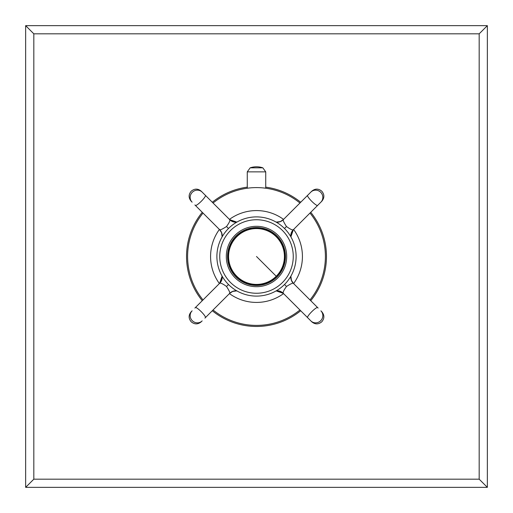 <?xml version="1.0" encoding="UTF-8"?>
<svg xmlns="http://www.w3.org/2000/svg" width="513" height="513" viewBox="0 0 513 513"><rect width="100%" height="100%" fill="white"/><g stroke="black" fill="none" stroke-linecap="round" stroke-linejoin="round"><path stroke-width="0.77" d="M254.05 187.643L254.454 187.63M252.499 187.713L252.947 187.694M250.1 187.899L250.427 187.867M249.023 188.008L248.036 188.124M250.171 167.822L262.829 167.822A19.892 19.892 0 0 0 250.171 167.822L247.266 171.861L247.266 188.22L248.363 188.085M256.5 187.598A68.902 68.902 0 0 0 213.062 203.02A68.902 68.902 0 0 1 299.938 203.02A68.902 68.902 0 0 0 256.5 187.598L257.327 187.604M258.571 187.63L258.95 187.643M260.053 187.694L260.501 187.713M261.406 187.777L261.803 187.803M262.573 187.867L262.913 187.899M263.72 187.982L265.734 188.22L265.734 171.861L247.266 171.861M265.029 188.13L264.689 188.091M257.058 187.604L256.647 187.598M309.98 213.062A68.902 68.902 0 0 1 309.98 299.938A68.902 68.902 0 0 0 309.98 213.062M299.938 309.98A68.902 68.902 0 0 1 213.062 309.98A68.902 68.902 0 0 0 299.938 309.98M203.02 213.062A68.902 68.902 0 0 0 203.02 299.938A68.902 68.902 0 0 1 203.02 213.062M229.747 219.705L229.734 219.686A8.522 8.522 -170.4 0 0 236.852 222.116L234.165 222.039L231.761 221.193L229.779 219.737L205.431 195.382L229.837 219.788A8.137 7.862 -170.5 0 0 236.788 222.155M293.295 229.747L293.314 229.734A8.522 8.522 -80.4 0 0 290.884 236.852L290.954 234.204L291.794 231.793L293.212 229.837A8.137 7.862 -80.5 0 0 290.845 236.788M283.304 219.654L311.75 191.208C315.097 188.451 318.445 188.451 321.792 191.208C324.549 194.555 324.549 197.903 321.792 201.25L293.212 229.837C292.16 230.125 289.916 229.016 286.485 226.515C284.112 222.847 283.016 220.596 283.195 219.756A8.259 8.061 -9.5 0 1 276.193 222.142M283.266 219.692L280.835 221.392L278.726 222.058L276.148 222.116L278.726 222.058L281.175 221.225L283.253 219.705M283.253 293.295L283.266 293.314A8.522 8.522 9.6 0 0 276.148 290.884L278.809 290.961L281.22 291.801L283.195 293.237L307.569 317.618L283.163 293.212A8.137 7.862 9.5 0 0 276.212 290.845M219.705 283.253L219.686 283.266A8.522 8.522 99.6 0 0 222.116 276.148L222.039 278.835L221.186 281.239L219.737 283.221L195.382 307.569L219.788 283.163A8.137 7.862 99.5 0 0 222.155 276.212M229.837 219.788L229.837 219.788C230.125 220.84 229.016 223.084 226.515 226.515C222.847 228.888 220.596 229.984 219.756 229.805L194.889 204.931M204.931 194.889L202.167 192.119A7.105 6.861 135 0 0 192.292 192.292A7.105 6.861 -45 0 0 192.119 202.167L191.208 201.25C188.451 197.903 188.451 194.555 191.208 191.208C194.555 188.451 197.903 188.451 201.25 191.208L205.431 195.382A7.105 1.231 135 0 1 201.276 201.276A7.105 1.231 -45 0 1 195.382 205.431M219.692 229.734L221.404 232.19L222.058 234.3L222.116 236.852L222.058 234.274L221.225 231.825L219.705 229.747M219.654 229.696L219.744 229.792A8.259 8.061 -99.5 0 1 222.142 236.807M283.163 293.212L281.182 291.782L278.822 290.961L276.148 290.884L278.597 290.922L283.163 293.212C282.875 292.16 283.984 289.916 286.485 286.485C290.153 284.112 292.404 283.016 293.244 283.195A8.259 8.061 80.5 0 1 290.858 276.193M293.308 283.266L291.608 280.829L290.942 278.726L290.884 276.148L290.942 278.726L291.775 281.175L293.295 283.253M293.346 283.304L318.111 308.069M308.069 318.111L310.833 320.881A7.105 6.861 -45 0 0 320.708 320.708A7.105 6.861 135 0 0 320.881 310.833L321.792 311.75C324.549 315.097 324.549 318.445 321.792 321.792C318.445 324.549 315.097 324.549 311.75 321.792L307.569 317.618A7.105 1.231 -45 0 1 311.724 311.724A7.105 1.231 135 0 1 317.618 307.569M229.734 293.308L232.197 291.596L234.306 290.935L236.852 290.884L234.274 290.942L231.825 291.775L229.747 293.295M219.788 283.163L219.788 283.163C220.84 282.875 223.084 283.984 226.515 286.485C228.888 290.153 229.984 292.404 229.805 293.244A8.259 8.061 170.5 0 1 236.807 290.858M229.696 293.346L204.931 318.111M194.889 308.069L195.382 307.569A7.105 1.231 45 0 1 201.276 311.724A7.105 1.231 -135 0 1 205.431 317.618M201.25 321.792C197.903 324.549 194.555 324.549 191.208 321.792C188.451 318.445 188.451 315.097 191.208 311.75L192.119 310.833A7.105 6.861 45 0 0 192.292 320.708A7.105 6.861 -135 0 0 202.167 320.881M228.497 228.497A39.597 39.597 0 0 0 228.497 284.503A39.597 39.597 0 0 0 284.503 284.503A39.597 39.597 0 0 0 284.503 228.497A39.597 39.597 0 0 0 228.497 228.497A39.597 39.597 0 0 1 284.503 228.497A39.597 39.597 0 0 1 284.503 284.503A39.597 39.597 0 0 1 228.497 284.503A39.597 39.597 0 0 1 228.497 228.497M230.51 230.51A36.756 36.756 0 0 0 230.51 282.49A36.756 36.756 0 0 0 282.49 282.49A36.756 36.756 0 0 0 282.49 230.51A36.756 36.756 0 0 0 230.51 230.51M236.031 236.031A28.946 28.946 0 0 0 236.031 276.969A28.946 28.946 0 0 0 276.969 276.969A28.946 28.946 0 0 0 276.969 236.031A28.946 28.946 0 0 0 236.031 236.031M236.41 236.41A28.414 28.414 0 0 0 236.41 276.59A28.414 28.414 0 0 0 276.59 276.59A28.414 28.414 0 0 0 276.59 236.41A28.414 28.414 0 0 0 236.41 236.41A28.414 28.414 0 0 0 236.41 276.59A28.414 28.414 0 0 0 276.59 276.59M307.569 195.382A7.105 1.231 45 0 0 311.724 201.276A7.105 1.231 -135 0 0 317.618 205.431L293.212 229.837M318.111 204.931L320.881 202.167A7.105 6.861 -135 0 0 320.708 192.292A7.105 6.861 45 0 0 310.833 192.119L308.069 194.889M202.263 300.695A69.967 69.967 0 0 1 202.263 212.305M212.305 202.263A69.967 69.967 0 0 1 247.266 187.149M265.734 187.149A69.967 69.967 0 0 1 300.695 202.263M310.737 212.305A69.967 69.967 0 0 1 310.737 300.695M300.695 310.737A69.967 69.967 0 0 1 212.305 310.737M33.82 33.82L33.82 479.18L479.18 479.18L479.18 33.82L33.82 33.82L25.65 25.65L25.65 487.35L487.35 487.35L487.35 25.65L25.65 25.65M33.82 479.18L25.65 487.35M479.18 479.18L487.35 487.35M479.18 33.82L487.35 25.65M229.439 219.397A45.926 45.926 0 0 1 283.561 219.397M293.603 229.439A45.926 45.926 0 0 1 293.603 283.561M283.561 293.603A45.926 45.926 0 0 1 229.439 293.603M219.397 229.439A45.926 45.926 0 0 0 219.397 283.561M286.485 226.515L284.484 228.477M286.485 286.485L284.523 284.484M226.515 286.485L228.516 284.523M226.515 226.515L228.477 228.516M235.153 235.153A30.184 30.184 0 0 1 277.847 235.153A30.184 30.184 0 0 1 277.847 277.847A30.184 30.184 0 0 1 235.153 277.847A30.184 30.184 0 0 1 235.153 235.153M276.238 276.238A27.907 27.907 0 0 0 276.238 236.762A27.907 27.907 0 0 0 236.762 236.762A27.907 27.907 0 0 0 236.762 276.238A27.907 27.907 0 0 0 276.238 276.238L256.5 256.5M293.308 229.734L291.782 231.818L290.961 234.178L290.884 236.852L290.961 234.184L291.801 231.78L293.34 229.709L291.82 231.741L290.961 234.172L290.884 236.852L291.326 232.838L293.34 229.709L290.884 236.852M283.4 219.551L280.771 221.424L278.771 222.052L276.148 222.116L280.233 221.642L283.413 219.538M283.336 219.622L280.387 221.584L276.148 222.116M219.551 229.6L221.424 232.229L222.052 234.236L222.116 236.852L221.648 232.767L219.538 229.587M219.622 229.664L221.584 232.613L222.116 236.852M283.272 293.314L281.259 291.82L278.809 290.961L276.148 290.884L280.162 291.326L283.291 293.34L276.148 290.884M293.449 283.4L291.576 280.771L290.948 278.771L290.884 276.148L291.358 280.233L293.462 283.413M293.378 283.336L291.416 280.387L290.884 276.148M229.6 293.449L232.229 291.576L234.236 290.948L236.852 290.884L232.767 291.358L229.587 293.462M229.664 293.378L232.601 291.422L236.852 290.884M222.116 276.148L221.783 279.841L219.66 283.291L221.18 281.259L222.046 278.796L222.116 276.148L219.66 283.291L221.218 281.182L222.039 278.822L222.116 276.148L222.078 278.597L219.711 283.247M229.734 219.692L231.818 221.218L234.178 222.039L236.852 222.116L234.204 222.046L231.741 221.18L229.709 219.66L232.838 221.674L236.852 222.116L229.709 219.66M262.829 167.822L265.734 171.861"/></g></svg>
